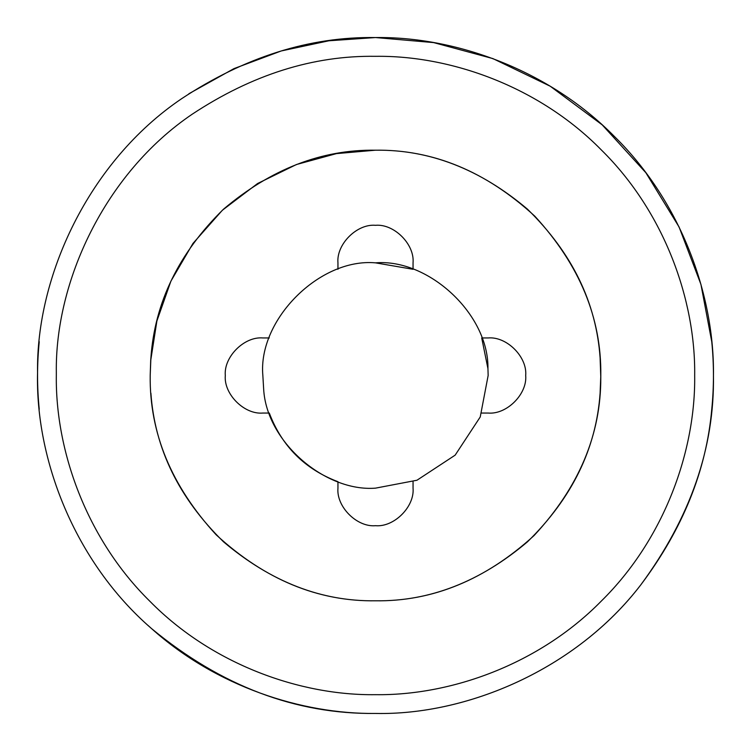 <?xml version="1.0" encoding="UTF-8"?>
<svg xmlns="http://www.w3.org/2000/svg" width="751" height="751" viewBox="0 0 751 751"><rect width="100%" height="100%" fill="white"/><g stroke="black" fill="none" stroke-linecap="round" stroke-linejoin="round"><path stroke-width="1.13" d="M150.2 375.5L150.688 360.649L156.893 320.987L170.909 281.146L192.96 243.446L222.38 210.233L257.593 183.516L296.401 164.544L336.429 153.617L375.5 150.2C429.384 149.421 480.03 169.069 527.437 209.144C571.98 252.749 596.21 302.306 600.105 357.823L600.791 377.462C601.025 434.773 578.758 487.493 533.999 535.623C485.418 579.847 432.585 601.579 375.5 600.8C429.384 601.579 480.03 581.931 527.437 541.856C571.98 498.251 596.21 448.694 600.105 393.177L600.8 375.5C601.57 318.002 579.575 264.896 534.815 216.185C486.104 171.425 432.998 149.43 375.5 150.2C321.616 149.421 270.97 169.069 223.563 209.144C179.02 252.749 154.79 302.306 150.895 357.823L150.2 375.5C149.43 432.998 171.425 486.104 216.185 534.815C264.896 579.575 318.002 601.57 375.5 600.8C429.384 601.579 480.03 581.931 527.437 541.856C571.98 498.251 596.21 448.694 600.105 393.177L600.8 375.5C601.57 318.002 579.575 264.896 534.815 216.185C486.104 171.425 432.998 149.43 375.5 150.2C321.616 149.421 270.97 169.069 223.563 209.144C179.02 252.749 154.79 302.306 150.895 357.823L150.2 375.5C149.43 432.998 171.425 486.104 216.185 534.815C264.896 579.575 318.002 601.57 375.5 600.8C321.616 601.579 270.97 581.931 223.563 541.856C179.02 498.251 154.79 448.694 150.895 393.177M269.29 337.95L262.85 337.95C244.272 336.27 223.62 356.922 225.3 375.5C223.62 394.078 244.272 414.73 262.85 413.05L269.29 413.05C281.888 446.235 304.765 469.112 337.95 481.71L337.95 488.15C336.27 506.728 356.922 527.38 375.5 525.7C394.078 527.38 414.73 506.728 413.05 488.15L413.05 481.71M262.85 337.95C244.272 336.27 223.62 356.922 225.3 375.5C223.62 394.078 244.272 414.73 262.85 413.05M375.5 262.85C428.286 258.4 488.882 313.984 487.943 368.619L488.15 375.5L480.236 416.965L455.153 455.153L416.965 480.236L375.5 488.15C325.305 492.065 266.305 442.039 263.639 388.793L262.85 375.5C257.818 319.766 319.766 257.818 375.5 262.85L413.05 269.29L413.05 262.85C414.73 244.272 394.078 223.62 375.5 225.3C356.922 223.62 336.27 244.272 337.95 262.85L337.95 269.29M413.05 262.85C414.73 244.272 394.078 223.62 375.5 225.3C356.922 223.62 336.27 244.272 337.95 262.85M481.71 413.05L488.15 413.05C506.728 414.73 527.38 394.078 525.7 375.5C527.38 356.922 506.728 336.27 488.15 337.95L481.71 337.95L487.943 368.619M488.15 413.05C506.728 414.73 527.38 394.078 525.7 375.5C527.38 356.922 506.728 336.27 488.15 337.95M337.95 488.15C336.27 506.728 356.922 527.38 375.5 525.7C394.078 527.38 414.73 506.728 413.05 488.15M181.526 98.766C244.864 56.963 309.515 36.555 375.5 37.55C454.749 36.461 548.408 69.317 614.468 136.532C681.683 202.592 714.539 296.251 713.45 375.5C714.548 447.803 690.404 517.505 641.007 584.588C575.482 670.192 466.08 715.384 375.5 713.45C302.071 714.229 216.372 686.724 151.571 628.606C74.011 561.541 35.278 458.279 37.559 372.552C36.02 277.157 88.139 161.944 181.526 98.766M375.5 56.325C313.186 55.386 252.12 74.659 192.303 114.143C104.107 173.81 54.879 282.62 56.334 372.712L56.325 375.5C55.302 450.347 86.327 538.805 149.806 601.194C212.195 664.673 300.653 695.698 375.5 694.675C450.347 695.698 538.805 664.673 601.194 601.194C664.673 538.805 695.698 450.347 694.675 375.5C695.698 300.653 664.673 212.195 601.194 149.806C538.805 86.327 450.347 55.302 375.5 56.325M150.688 360.649L150.895 357.823M375.5 150.2C429.384 149.421 480.03 169.069 527.437 209.144C571.98 252.749 596.21 302.306 600.105 357.823M600.8 375.5L600.791 377.462M148.013 625.423L151.571 628.606C221.169 686.067 295.819 714.342 375.5 713.45C467.31 715.403 576.411 669.16 641.007 584.588C682.772 528.986 706.353 470.558 711.76 409.295C714.013 386.765 714.013 364.235 711.76 341.705L700.927 284.366L679.073 226.99L645.86 172.73L602.208 124.873L550.211 86.215L492.909 58.597L433.627 42.591L375.5 37.55L328.91 40.779L281.212 50.965L233.955 68.623L188.876 93.753M39.24 341.705C36.987 364.235 36.987 386.765 39.24 409.295"/></g></svg>
